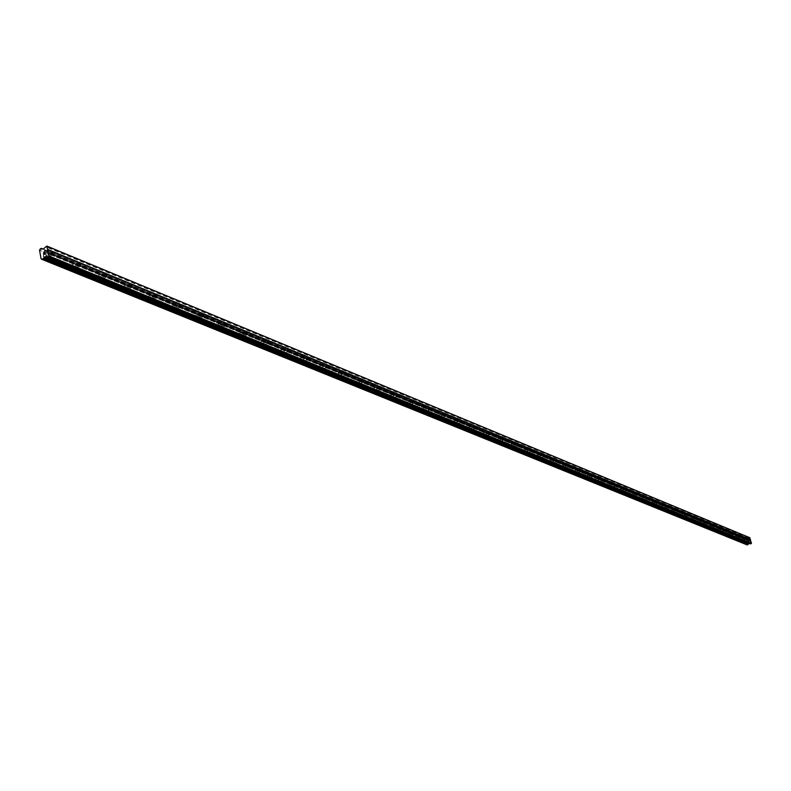 <?xml version="1.0" encoding="UTF-8"?>
<svg xmlns="http://www.w3.org/2000/svg" width="791" height="791" viewBox="0 0 791 791"><rect width="100%" height="100%" fill="white"/><g stroke="black" fill="none" stroke-linecap="round" stroke-linejoin="round"><path stroke-width="0.59" stroke-dasharray="3.96 2.97" d="M48.033 253.436L48.913 256.68L48.033 253.436M45.463 259.102L46.659 258.627L46.461 256.185L45.245 254.287L43.723 253.782L43.515 256.709L45.463 259.102M45.453 259.102L46.649 258.627L46.451 256.185L45.235 254.287L43.713 253.782L43.327 256.155L45.453 259.102M75.402 264.669L76.262 267.852L75.402 264.669M72.871 270.225L74.117 269.385L73.573 266.824L71.437 264.916L70.646 266.3L71.506 268.92L73.345 270.314L74.136 268.94L73.286 266.32L71.922 265.005L70.666 265.855L71.21 268.416L72.871 270.235M101.812 275.505L102.652 278.64L101.812 275.505M99.32 280.963L100.506 280.133L99.696 277.117L97.916 275.743L97.155 277.107L97.995 279.688L99.775 281.052L100.526 279.688L99.686 277.117L97.906 275.752L97.145 277.107L97.985 279.688L99.32 280.973M127.302 285.966L128.132 289.051L127.302 285.966M124.859 291.335L125.907 290.87L125.868 289.071L124.889 287.103L123.475 286.204L122.902 288.547L124.859 291.335M124.849 291.335L125.907 290.87L125.858 289.071L124.889 287.103L123.465 286.204L122.892 288.547L124.849 291.335M151.941 296.081L152.762 299.107L151.941 296.081M149.529 301.351L150.626 300.531L149.835 297.604L148.164 296.299L147.462 297.624L148.283 300.125L149.944 301.43L150.636 300.105L150.092 298.088L148.57 296.378L147.482 297.198L148.006 299.651L149.529 301.361M175.75 305.85L176.561 308.836L175.75 305.85M173.387 311.041L174.346 310.576L174.287 308.826L172.033 306.068L171.41 307.837L172.458 310.25L174.01 311.031L174.287 308.826L172.735 306.315L171.459 306.592L171.687 308.866L173.377 311.041M198.778 315.302L199.579 318.239L198.778 315.302M196.455 320.404L197.384 319.95L197.315 318.219L195.12 315.51L194.527 317.26L195.555 319.633L197.058 320.395L197.305 318.229L195.792 315.747L194.566 316.034L194.794 318.269L196.445 320.404M221.075 324.448L221.856 327.345L221.075 324.448M218.781 329.471L219.671 329.016L219.601 327.316L217.466 324.646L216.853 325.922L217.901 328.71L219.354 329.461L219.591 327.316L218.108 324.883L216.932 325.16L217.377 327.86L218.771 329.471M242.659 333.308L243.43 336.155L242.659 333.308M240.395 338.251L241.255 337.797L241.176 336.116L240.019 333.97L238.892 333.575L238.566 335.206L239.544 337.51L240.948 338.232L241.275 336.6L240.296 334.306L239.1 333.505L238.664 335.691L240.395 338.251M263.561 341.89L264.332 344.698L263.561 341.89M261.346 346.755L260.071 342.078L261.337 346.755M283.831 350.205L284.592 352.974L283.831 350.205M281.645 354.991L280.38 350.383L281.636 354.991M303.487 358.274L304.228 360.993L303.487 358.274M301.331 362.98L300.076 358.442L301.322 362.99M322.55 366.095L323.292 368.784L322.55 366.095M320.424 370.742L319.188 366.263L320.424 370.742M341.059 373.688L341.791 376.338L341.059 373.688M338.963 378.266L337.747 373.856L338.963 378.266M359.035 381.064L359.747 383.675L359.035 381.064M356.968 385.573L355.762 381.222L356.968 385.573M356.959 385.573L355.762 381.222L356.959 385.573M376.486 388.233L377.198 390.803L376.486 388.233M374.45 392.672L373.263 388.381L374.45 392.672M393.453 395.193L394.155 397.735L393.453 395.193M391.446 399.574L390.279 395.342L391.436 399.574M409.956 401.966L410.648 404.468L409.956 401.966M407.968 406.277L406.801 402.105L407.968 406.287M425.993 408.542L426.685 411.023L425.993 408.542M424.035 412.803L422.888 408.68L424.035 412.803M441.605 414.949L442.288 417.391L441.605 414.949M439.677 419.151L438.54 415.087L439.677 419.151M439.667 419.151L438.54 415.087L439.667 419.151M456.803 421.188L457.475 423.6L456.803 421.188M454.894 425.331L453.767 421.316L454.894 425.331M471.594 427.259L472.257 429.642L471.594 427.259M469.716 431.352L468.608 427.387L469.706 431.352M486.01 433.171L486.663 435.525L486.01 433.171M484.151 437.215L483.054 433.29L484.141 437.215M500.05 438.936L500.703 441.259L500.05 438.936M498.211 442.92L497.124 439.054L498.211 442.92M513.735 444.552L514.377 446.846L513.735 444.552M511.925 448.487L510.848 444.661L511.915 448.487M527.083 450.03L527.716 452.294L527.083 450.03M525.293 453.915L524.225 450.138L525.283 453.915M540.095 455.369L540.728 457.613L540.095 455.369M538.325 459.205L537.277 455.478L538.325 459.205M552.79 460.58L553.423 462.794L552.79 460.58M551.05 464.376L550.012 460.678L551.04 464.376M565.189 465.672L565.802 467.857L565.189 465.672M563.459 469.409L562.431 465.761L563.459 469.409M577.282 470.635L577.895 472.8L577.282 470.635M575.581 474.333L574.563 470.724L575.581 474.333M575.571 474.333L574.553 470.724L575.571 474.333M589.097 475.48L589.71 477.616L589.097 475.48M587.416 479.138L586.398 475.569L587.406 479.138M600.636 480.216L601.239 482.332L600.636 480.216M598.975 483.825L597.966 480.305L598.965 483.835M611.908 484.843L612.511 486.93L611.908 484.843M610.266 488.413L609.268 484.932L610.257 488.413M622.932 489.362L623.516 491.429L622.932 489.362M621.301 492.892L620.312 489.451L621.291 492.892M633.7 493.782L634.283 495.828L633.7 493.782M632.088 497.272L631.109 493.861L632.088 497.272M632.078 497.272L631.109 493.861L632.078 497.272M644.23 498.103L644.813 500.13L644.23 498.103M642.638 501.553L641.669 498.182L642.628 501.563M654.533 502.334L655.106 504.332L654.533 502.334M652.951 505.746L651.992 502.404L652.951 505.746M664.608 506.467L665.172 508.445L664.608 506.467M663.046 509.839L662.097 506.537L663.046 509.849M674.466 510.511L675.03 512.479L674.466 510.511M672.923 513.853L671.984 510.581L672.923 513.853M672.914 513.853L671.974 510.581L672.914 513.853M684.116 514.476L684.67 516.414L684.116 514.476M682.584 517.779L681.654 514.545L682.584 517.779M693.559 518.352L694.112 520.27L693.559 518.352M692.046 521.615L691.126 518.421L692.046 521.625M702.813 522.149L703.357 524.047L702.813 522.149M701.31 525.382L700.391 522.208L701.31 525.382M711.87 525.867L712.414 527.745L711.87 525.867M710.387 529.07L709.478 525.926L710.387 529.07M720.749 529.505L721.283 531.374L720.749 529.505M719.276 532.679L718.376 529.565L719.276 532.679M729.44 533.075L729.974 534.924L729.44 533.075M727.987 536.209L727.097 533.134L727.987 536.209M737.963 536.575L738.497 538.404L737.963 536.575M736.53 539.68L735.64 536.624L736.52 539.68M746.318 539.996L746.842 541.815L746.318 539.996M744.895 543.071L744.015 540.055L744.885 543.071M746.16 539.403L747.04 542.418L746.16 539.403M744.291 540.006L745.171 543.022L744.291 540.006M737.805 535.962L738.695 539.017L737.805 535.962M735.927 536.575L736.807 539.63L735.927 536.575M729.282 532.462L730.172 535.537L729.282 532.462M727.384 533.085L728.284 536.16L727.384 533.085M720.581 528.882L721.491 531.997L720.581 528.882M718.673 529.515L719.573 532.62L718.673 529.515M711.712 525.244L712.622 528.378L711.712 525.244M709.784 525.877L710.684 529.011L709.784 525.877M702.645 521.516L703.565 524.69L702.645 521.516M700.707 522.159L701.617 525.333L700.707 522.159M693.4 517.71L694.32 520.913L693.4 517.71M691.433 518.362L692.362 521.566L691.433 518.362M683.948 513.834L684.877 517.067L683.948 513.834M681.971 514.486L682.9 517.729L681.971 514.486M674.298 509.859L675.237 513.132L674.298 509.859M672.301 510.531L673.24 513.804L672.301 510.531M664.44 505.805L665.389 509.117L664.44 505.805M662.423 506.487L663.372 509.79L662.423 506.487M654.365 501.672L655.324 505.004L654.365 501.672M652.328 502.354L653.287 505.696L652.328 502.354M644.062 497.43L645.031 500.812L644.062 497.43M642.005 498.132L642.974 501.504L642.005 498.132M633.532 493.109L634.501 496.521L633.532 493.109M631.455 493.811L632.424 497.223L631.455 493.811M622.754 488.68L623.743 492.131L622.754 488.68M620.668 489.392L621.647 492.842L620.668 489.392M611.74 484.151L612.728 487.632L611.74 484.151M609.624 484.873L610.612 488.363L609.624 484.873M600.468 479.514L601.467 483.044L600.468 479.514M598.332 480.246L599.331 483.776L598.332 480.246M588.929 474.768L589.938 478.337L588.929 474.768M586.774 475.52L587.782 479.079L586.774 475.52M577.114 469.913L578.132 473.522L577.114 469.913M574.938 470.675L575.957 474.274L574.938 470.675M565.011 464.94L566.04 468.588L565.011 464.94M562.816 465.711L563.845 469.36L562.816 465.711M552.622 459.848L553.66 463.536L552.622 459.848M550.398 460.629L551.436 464.317L550.398 460.629M539.917 454.627L540.975 458.365L539.917 454.627M537.682 455.418L538.73 459.156L537.682 455.418M526.905 449.278L527.963 453.055L526.905 449.278M524.641 450.079L525.699 453.856L524.641 450.079M513.557 443.791L514.634 447.617L513.557 443.791M511.273 444.611L512.341 448.428L511.273 444.611M499.872 438.165L500.95 442.04L499.872 438.165M497.559 438.995L498.637 442.861L497.559 438.995M485.822 432.4L486.92 436.316L485.822 432.4M483.489 433.241L484.586 437.156L483.489 433.241M471.416 426.478L472.524 430.442L471.416 426.478M469.053 427.328L470.161 431.293L469.053 427.328M456.615 420.387L457.742 424.411L456.615 420.387M454.232 421.257L455.349 425.281L454.232 421.257M441.418 414.148L442.555 418.221L441.418 414.148M439.015 415.028L440.142 419.101L439.015 415.028M425.815 407.731L426.952 411.854L425.815 407.731M423.373 408.631L424.52 412.754L423.373 408.631M409.768 401.136L410.925 405.318L409.768 401.136M407.306 402.046L408.463 406.228L407.306 402.046M393.265 394.353L394.442 398.585L393.265 394.353M390.774 395.282L391.95 399.514L390.774 395.282M376.298 387.382L377.485 391.674L376.298 387.382M373.787 388.322L374.964 392.613L373.787 388.322M358.847 380.204L360.043 384.555L358.847 380.204M356.296 381.163L357.492 385.514L356.296 381.163M340.872 372.818L342.088 377.228L340.872 372.818M338.291 373.797L339.507 378.207L338.291 373.797M322.362 365.215L323.598 369.684L322.362 365.215M319.762 366.203L320.988 370.682L319.762 366.203M303.299 357.374L304.545 361.912L303.299 357.374M300.659 358.392L301.905 362.931L300.659 358.392M283.643 349.296L284.898 353.903L283.643 349.296M280.973 350.334L282.239 354.941L280.973 350.334M263.373 340.961L264.649 345.637L263.373 340.961M260.674 342.019L261.95 346.695L260.674 342.019M242.461 332.368L244.192 334.929L243.757 337.114L241.69 334.494L241.611 332.813L242.461 332.368M239.732 333.446L241.463 336.007L241.028 338.192L238.961 335.572L238.872 333.891L239.732 333.446M220.887 323.499L222.647 326.1L222.192 328.324L220.066 325.655L219.987 323.944L220.887 323.499M218.118 324.597L219.888 327.197L219.423 329.412L217.298 326.752L217.228 325.052L218.118 324.597M198.59 314.334L200.4 316.983L199.925 319.238L197.73 316.519L197.661 314.788L198.59 314.334M195.792 315.461L197.602 318.111L197.117 320.355L194.932 317.636L194.863 315.916L195.792 315.461M175.562 304.871L177.411 307.57L176.907 309.845L174.653 307.076L174.593 305.326L175.562 304.871M172.725 306.018L174.584 308.708L174.069 310.992L171.815 308.223L171.756 306.473L172.725 306.018M151.743 295.083L153.652 297.821L153.118 300.135L151.743 299.255L150.794 297.317L150.735 295.537L151.743 295.083M148.876 296.249L150.784 298.998L150.241 301.302L148.876 300.432L147.927 298.494L147.868 296.714L148.876 296.249M127.114 284.958L129.071 287.756L128.498 290.099L127.084 289.199L126.105 287.222L126.066 285.422L127.114 284.958M124.207 286.154L126.164 288.942L125.591 291.286L124.177 290.386L123.198 288.418L123.159 286.619L124.207 286.154M101.614 274.477L103.453 276.781L103.295 279.619L101.891 279.154L100.556 276.781L100.516 274.942L101.614 274.477M98.677 275.703L100.684 278.541L100.348 280.845L98.944 280.37L97.787 278.541L97.58 276.168L98.677 275.703M75.214 263.63L77.271 266.527L77.399 268.011L76.638 268.94L75.115 267.991L74.097 265.954L74.067 264.095L75.214 263.63M72.238 264.876L74.295 267.773L73.939 270.107L72.485 269.622L71.111 267.2L71.091 265.341L72.238 264.876M47.846 252.378L49.971 255.335L49.586 257.698L48.073 257.194L46.669 254.742L46.649 252.853L47.846 252.378M44.83 253.654L46.956 256.61L46.976 258.489L46.283 259.062L44.701 258.093L43.653 256.017L43.634 254.129L44.83 253.654M747.713 540.807L747.841 541.311L747.713 540.807M748.533 540.54L748.672 541.044L748.533 540.54M748.731 541.024L748.583 540.451L747.633 540.767L747.841 541.311L747.633 540.767L748.583 540.451L748.731 541.024M748.79 541.519L748.939 542.053L748.79 541.519M748.998 542.033L748.82 541.36L747.999 541.904L748.82 541.36L748.998 542.033M749.295 543.407L750.402 543.862M42.052 259.369L747.139 544.88L41.963 259.201M749.66 537.643L748.276 538.968L746.328 538.73L745.231 539.699L746.595 544.594M45.087 252.833L45.275 253.842L43.723 254.504M43.703 252.566L44.879 251.597M746.516 544.574L41.083 258.875M745.231 539.699L39.55 250.223L745.241 539.68M45.987 256.393L749.512 543.368L46.007 256.403M749.433 543.368L46.313 256.581M746.526 544.584L41.982 259.24L746.536 544.584M745.29 539.63L39.649 250.094M745.606 539.067L40.212 249.046M745.695 538.938L40.371 248.799M746.328 538.73L41.399 248.364M746.467 538.78L43.228 249.116M747.011 539.067L42.447 248.908M747.08 539.086L43.119 249.155L747.436 539.235M42.981 249.165L747.357 539.235L43.001 249.175M748.276 538.968L44.464 248.582M748.345 538.898L44.593 248.463M748.85 537.969L45.483 246.743M748.968 537.87L45.69 246.535M53.323 254.811L48.913 256.68M80.613 266.033L76.262 267.852M106.953 276.85L102.652 278.64M132.394 287.301L128.132 289.051M156.954 297.396L152.762 299.107M180.714 307.155L176.561 308.836M203.683 316.598L199.579 318.239M225.91 325.734L221.856 327.345M247.445 334.583L243.43 336.155M268.297 343.146L264.332 344.698M288.507 351.451L284.592 352.974M308.104 359.51L304.228 360.993M327.118 367.321L323.292 368.784M345.578 374.904L341.791 376.338M363.494 382.271L359.747 383.675M380.906 389.419L377.198 390.803M397.824 396.37L394.155 397.735M414.266 403.133L410.648 404.468M430.264 409.708L426.685 411.023M445.837 416.096L442.288 417.391M460.985 422.325L457.475 423.6M475.737 428.386L472.257 429.642M490.104 434.289L486.663 435.525M504.104 440.043L500.703 441.259M517.749 445.649L514.377 446.846M531.058 451.117L527.716 452.294M544.03 456.447L540.728 457.613M556.686 461.647L553.423 462.794M569.045 466.73L565.802 467.857M581.108 471.683L577.895 472.8M592.884 476.518L589.71 477.616M604.383 481.244L601.239 482.332M615.625 485.872L612.511 486.93M626.61 490.38L623.516 491.429M637.338 494.79L634.283 495.828M647.839 499.101L644.813 500.13M658.102 503.323L655.106 504.332M668.148 507.446L665.172 508.445M677.976 511.49L675.03 512.479M687.597 515.445L684.67 516.414M697.009 519.311L694.112 520.27M706.234 523.098L703.357 524.047M715.262 526.806L712.414 527.745M724.111 530.445L721.283 531.374M732.773 534.004L729.974 534.924M741.266 537.494L738.497 538.404M749.591 540.915L746.842 541.815M747.04 542.418L745.171 543.022M738.695 539.017L736.807 539.63M730.172 535.537L728.284 536.16M721.491 531.997L719.573 532.62M712.622 528.378L710.684 529.011M703.565 524.69L701.617 525.333M694.32 520.913L692.362 521.566M684.877 517.067L682.9 517.729M675.237 513.132L673.24 513.804M665.389 509.117L663.372 509.79M655.324 505.004L653.287 505.696M645.031 500.812L642.974 501.504M634.501 496.521L632.424 497.223M623.743 492.131L621.647 492.842M612.728 487.632L610.612 488.363M601.467 483.044L599.331 483.776M589.938 478.337L587.782 479.079M578.132 473.522L575.957 474.274M566.04 468.588L563.845 469.36M553.66 463.536L551.436 464.317M540.975 458.365L538.73 459.156M527.963 453.055L525.699 453.856M514.634 447.617L512.341 448.428M500.95 442.04L498.637 442.861M486.92 436.316L484.586 437.156M472.524 430.442L470.161 431.293M457.742 424.411L455.349 425.281M442.555 418.221L440.142 419.101M426.952 411.854L424.52 412.754M410.925 405.318L408.463 406.228M394.442 398.585L391.95 399.514M377.485 391.674L374.964 392.613M360.043 384.555L357.492 385.514M342.088 377.228L339.507 378.207M323.598 369.684L320.988 370.682M304.545 361.912L301.905 362.931M284.898 353.903L282.239 354.941M264.649 345.637L261.95 346.695M243.757 337.114L241.028 338.192M222.192 328.324L219.423 329.412M199.925 319.238L197.117 320.355M176.907 309.845L174.069 310.992M153.118 300.135L150.241 301.302M128.498 290.099L125.591 291.286M103.028 279.698L100.081 280.924M76.638 268.94L73.662 270.186M49.299 257.777L46.283 259.062M47.341 252.289L44.326 253.565M74.73 263.541L71.754 264.787M101.159 274.398L98.222 275.624M126.679 284.879L123.772 286.075M151.328 295.013L148.461 296.18M175.167 304.802L172.329 305.949M198.215 314.274L195.417 315.391M220.521 323.44L217.762 324.537M242.125 332.309L239.386 333.387M263.047 340.911L260.348 341.969M283.326 349.236L280.657 350.275M302.993 357.324L300.362 358.343M322.075 365.165L319.475 366.154M340.595 372.769L338.024 373.748M358.58 380.155L356.029 381.124M376.051 387.333L373.53 388.282M393.028 394.314L390.536 395.243M409.53 401.096L407.068 402.006M425.588 407.691L423.145 408.591M441.21 414.108L438.797 414.988M456.407 420.357L454.024 421.227M471.218 426.438L468.855 427.298M485.634 432.361L483.301 433.201M499.685 438.135L497.371 438.965M513.379 443.761L511.095 444.582M526.727 449.248L524.463 450.049M539.749 454.598L537.514 455.389M552.454 459.828L550.239 460.599M564.853 464.92L562.658 465.681M576.965 469.894L574.79 470.645M588.781 474.748L586.625 475.49M600.329 479.494L598.194 480.226M611.601 484.132L609.495 484.853M622.626 488.66L620.53 489.372M633.403 493.09L631.327 493.792M643.943 497.41L641.887 498.112M654.246 501.652L652.209 502.334M664.321 505.795L662.304 506.467M674.189 509.849L672.192 510.511M683.839 513.814L681.862 514.476M693.292 517.7L691.334 518.352M702.546 521.496L700.599 522.139M711.613 525.224L709.685 525.857M720.492 528.872L718.574 529.505M729.193 532.442L727.295 533.065M737.716 535.952L735.838 536.565M746.071 539.383L744.212 539.996M748.968 539.106L746.269 539.986M740.643 535.675L737.914 536.565M732.14 532.165L729.391 533.065M723.458 528.586L720.69 529.495M714.609 524.927L711.811 525.857M705.572 521.2L702.754 522.139M696.337 517.393L693.499 518.342M686.914 513.507L684.047 514.466M677.284 509.533L674.397 510.502M667.446 505.479L664.539 506.458M657.4 501.326L654.464 502.325M647.117 497.094L644.161 498.093M636.607 492.753L633.621 493.772M625.859 488.324L622.853 489.352M614.864 483.785L611.829 484.834M603.622 479.148L600.557 480.206M592.103 474.402L589.008 475.47M580.307 469.538L577.193 470.615M568.235 464.554L565.09 465.652M555.865 459.452L552.701 460.57M543.199 454.232L539.996 455.359M530.207 448.873L526.974 450.01M516.879 443.375L513.626 444.532M503.224 437.739L499.942 438.916M489.204 431.965L485.892 433.152M474.818 426.033L471.476 427.239M460.046 419.942L456.674 421.168M444.878 413.693L441.477 414.929M429.286 407.266L425.865 408.522M413.278 400.661L409.807 401.937M396.805 393.869L393.305 395.164M379.868 386.878L376.338 388.203M362.436 379.69L358.877 381.035M344.5 372.294L340.891 373.659M326.021 364.671L322.382 366.065M306.977 356.82L303.309 358.244M287.36 348.732L283.643 350.176M267.121 340.387L263.373 341.85M246.238 331.775L242.451 333.268M224.684 322.896L220.857 324.409M202.417 313.72L198.561 315.263M179.409 304.228L175.513 305.81M155.629 294.43L151.684 296.032M131.019 284.285L127.044 285.927M105.549 273.785L101.535 275.456M79.169 262.919L75.115 264.619M51.82 251.647L47.737 253.387M746.862 544.623L41.636 258.934M746.407 538.73L43.287 249.086M746.744 539.037L42.022 248.868M747.07 539.076L43.119 249.155"/><path stroke-width="1.19" d="M52.503 254.465L51.979 251.558L52.513 251.538L53.363 254.821L48.281 252.734L48.726 256.719L47.381 257.204L45.858 256.403L42.141 259.458L41.083 258.875L39.55 250.223L40.371 248.799L41.528 248.354L43.11 249.165L46.817 246.06L48.281 252.734M79.832 265.697L79.308 262.839L79.822 262.82L80.613 266.033L53.363 254.821M106.202 276.534L105.678 273.716L106.172 273.696L106.953 276.85L80.662 266.033M131.652 286.995L131.613 284.196L132.423 287.311L106.993 276.86M156.252 297.1L156.193 294.341L156.954 297.396L132.423 287.311M180.022 306.868L179.953 304.149L180.744 307.165L156.994 297.406M203.02 316.311L202.931 313.641L203.683 316.598L180.744 307.165M225.267 325.457L225.178 322.817L225.91 325.734L203.712 316.598M246.812 334.306L246.713 331.706L247.445 334.583L225.949 325.734M267.684 342.889L267.576 340.318L268.297 343.146L247.474 334.583M287.914 351.194L287.795 348.673L288.507 351.451L268.327 343.146M307.531 359.262L307.402 356.761L308.104 359.51L288.537 351.451M326.564 367.083L326.426 364.621L327.118 367.321L308.134 359.51M345.034 374.667L344.886 372.235L345.578 374.904L327.148 367.321M362.97 382.043L362.812 379.64L363.494 382.271L345.598 374.904M380.392 389.202L380.224 386.829L380.906 389.419L363.514 382.261M397.329 396.153L397.151 393.819L397.824 396.37L380.926 389.419M413.782 402.916L413.604 400.612L414.266 403.133L397.843 396.37M429.8 409.501L429.612 407.217L430.264 409.708L414.286 403.123M445.373 415.898L445.185 413.644L445.837 416.096L430.284 409.698M460.53 422.127L460.342 419.902L460.985 422.325L445.847 416.096M475.302 428.198L475.094 425.993L475.737 428.386L460.995 422.315M489.678 434.101L489.471 431.926L490.104 434.289L475.747 428.376M503.689 439.855L503.481 437.71L504.104 440.043L490.113 434.279M517.344 445.471L517.126 443.346L517.749 445.649L504.114 440.033M530.652 450.939L530.445 448.843L531.058 451.117L517.759 445.64M543.644 456.278L543.427 454.202L544.03 456.447L531.058 451.107M556.31 461.479L556.093 459.433L556.686 461.647L544.04 456.437M568.67 466.561L568.452 464.535L569.045 466.73L556.696 461.637M580.742 471.525L580.515 469.508L581.108 471.683L569.045 466.72M592.528 476.36L592.291 474.373L592.884 476.518L581.108 471.673M604.037 481.096L603.8 479.128L604.383 481.244L592.884 476.508M615.279 485.714L615.052 483.766L615.625 485.872L604.383 481.235M626.274 490.232L626.037 488.304L626.61 490.38L615.625 485.852M637.012 494.642L636.775 492.734L637.338 494.79L626.61 490.371M647.513 498.963L647.275 497.074L647.789 499.091L637.338 494.78M657.786 503.185L657.548 501.316L658.102 503.323L647.839 499.091M667.841 507.308L667.594 505.459L668.098 507.436L658.102 503.313M677.669 511.352L677.432 509.523L677.976 511.49L668.148 507.436M687.3 515.307L687.053 513.497L687.597 515.445L677.976 511.48M696.723 519.183L696.476 517.383L697.009 519.311L687.597 515.425M705.948 522.97L705.701 521.19L706.185 523.088L697.009 519.301M714.985 526.677L714.738 524.917L715.262 526.806L706.225 523.088M723.834 530.316L723.587 528.576L724.111 530.445L715.252 526.796M732.506 533.885L732.258 532.155L732.773 534.004L724.101 530.425M740.999 537.376L740.752 535.665L741.266 537.494L732.773 533.994M749.077 539.096L749.591 540.915L749.077 539.096M47.411 257.213L750.422 543.872L751.45 543.279L749.66 537.643L46.817 246.06M747.139 544.88L749.295 543.407M43.802 254.346L44.425 254.079L43.812 254.346L43.653 253.446L43.802 254.346M44.444 253.545L44.533 254.04L44.444 253.545M44.533 254.04L45.146 253.773L44.533 254.04M45.146 253.773L44.988 252.883L45.146 253.773M43.545 253.496L43.723 254.504L43.545 253.496M45.087 252.833L45.275 253.842L43.723 254.504M44.879 251.597L43.703 252.566M749.334 540.797L741.266 537.485M750.975 541.499L48.508 252.863M750.827 541.41L749.581 540.906M748.899 539.155L740.821 535.823M740.564 535.715L732.328 532.313M732.061 532.205L723.656 528.734M723.389 528.625L714.817 525.086M714.54 524.977L705.78 521.358M705.503 521.239L696.555 517.551M696.268 517.433L687.142 513.666M686.845 513.547L677.521 509.701M677.215 509.572L667.693 505.637M667.386 505.518L657.647 501.494M657.331 501.365L647.374 497.262M647.058 497.124L636.874 492.922M636.547 492.793L626.136 488.492M625.8 488.354L615.151 483.963M614.815 483.815L603.909 479.326M603.563 479.178L592.41 474.57M592.054 474.422L580.634 469.716M580.258 469.557L568.571 464.732M568.195 464.584L556.211 459.64M555.826 459.482L543.555 454.41M543.15 454.252L530.573 449.061M530.168 448.892L517.265 443.563M516.849 443.395L503.62 437.937M503.195 437.759L489.619 432.153M489.332 431.916L475.253 426.23M474.946 425.983L460.5 420.14M460.036 419.952L445.343 413.891M445.026 413.634L429.78 407.464M429.295 407.266L413.782 400.859M413.436 400.602L397.329 394.076M396.815 393.859L380.412 387.096M379.878 386.868L363 379.907M362.456 379.68L345.084 372.512M344.52 372.284L326.624 364.898M326.208 364.602L307.61 357.048M307.017 356.8L288.013 348.96M287.558 348.653L267.803 340.624M267.17 340.357L246.95 332.012M246.298 331.745L225.425 323.133M224.743 322.857L203.188 313.958M202.496 313.671L180.219 304.476M179.498 304.179L156.47 294.677M155.728 294.371L131.899 284.542M131.128 284.226L106.478 274.042M105.678 273.716L80.138 263.176M79.308 262.839L52.839 251.914M51.979 251.558L47.767 249.818M751.45 543.279L49.082 256.027M751.252 543.644L48.726 256.719M750.006 537.831L47.351 246.367M750.481 539.61L47.915 249.521M750.392 539.769L749.156 539.254M750.55 543.872L47.589 257.194M748.593 543.635L44.494 256.976M748.523 543.704L44.375 257.095M748.375 543.981L44.108 257.619M748.316 544.03L44.019 257.718M747.999 544.603L43.456 258.766M747.91 544.732L43.297 259.013M747.277 544.94L42.259 259.448M41.963 259.201L41.221 258.904M41.982 259.24L41.142 258.904L41.982 259.24M43.228 249.116L41.616 248.453M750.422 543.872L47.381 257.204M747.198 544.93L42.141 259.458M43.287 249.086L41.528 248.354"/></g></svg>
